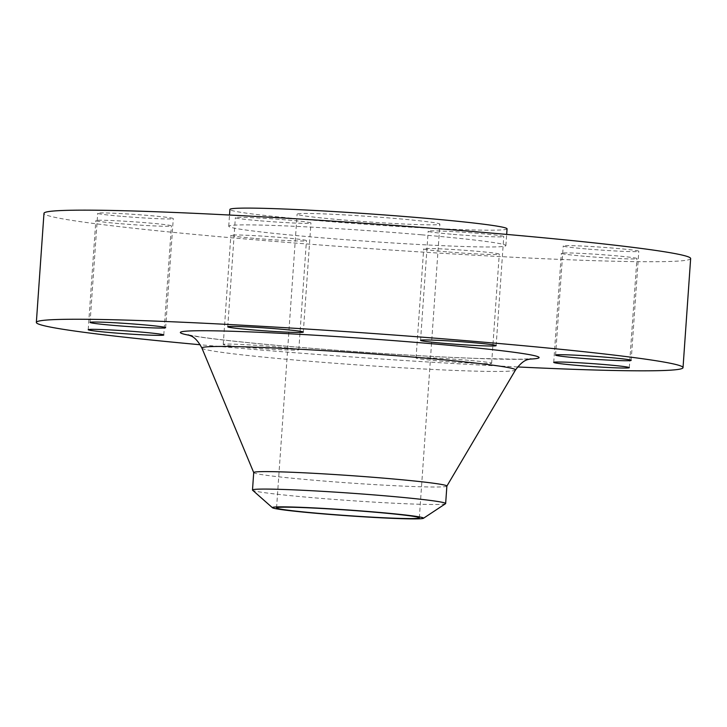 <?xml version="1.0" encoding="UTF-8"?>
<svg xmlns="http://www.w3.org/2000/svg" width="727" height="727" viewBox="0 0 727 727"><rect width="100%" height="100%" fill="white"/><g stroke="black" fill="none" stroke-linecap="round" stroke-linejoin="round"><path stroke-width="0.55" stroke-dasharray="3.63 2.73" d="M584.344 256.24A37.886 1.454 4 0 1 561.353 253.287A37.886 1.454 4 0 1 613.942 255.622A37.886 1.454 4 0 1 636.934 258.567A37.886 1.454 4 0 1 584.344 256.24M586.207 248.925A37.886 1.454 4 0 1 563.216 245.98A37.886 1.454 4 0 1 615.805 248.316A37.886 1.454 4 0 1 638.797 251.26A37.886 1.454 4 0 1 586.207 248.925M451.176 234.185A37.886 1.454 4 0 1 428.185 231.241A37.886 1.454 4 0 1 480.774 233.576A37.886 1.454 4 0 1 503.766 236.52A37.886 1.454 4 0 1 451.176 234.185M258.349 220.654A37.886 1.454 4 0 1 235.357 217.7A37.886 1.454 4 0 1 287.947 220.036A37.886 1.454 4 0 1 310.947 222.989A37.886 1.454 4 0 1 258.349 220.654M120.682 216.246A37.886 1.454 4 0 1 97.691 213.302A37.886 1.454 4 0 1 150.289 215.637A37.886 1.454 4 0 1 173.28 218.582A37.886 1.454 4 0 1 120.682 216.246M118.819 223.562A37.886 1.454 4 0 1 95.828 220.608A37.886 1.454 4 0 1 148.417 222.944A37.886 1.454 4 0 1 171.418 225.897A37.886 1.454 4 0 1 118.819 223.562M446.678 251.833A37.886 1.454 4 0 1 423.687 248.879A37.886 1.454 4 0 1 476.276 251.215A37.886 1.454 4 0 1 499.267 254.168A37.886 1.454 4 0 1 446.678 251.833M468.651 360.31A37.886 1.454 -176 0 0 416.053 357.984A37.886 1.454 -176 0 0 439.053 360.928A37.886 1.454 -176 0 0 491.643 363.264A37.886 1.454 -176 0 0 468.651 360.31M253.85 238.302A37.886 1.454 4 0 1 230.859 235.348A37.886 1.454 4 0 1 283.448 237.684A37.886 1.454 4 0 1 306.449 240.628A37.886 1.454 4 0 1 253.85 238.302M275.824 346.779A37.886 1.454 -176 0 0 223.234 344.444A37.886 1.454 -176 0 0 246.226 347.397A37.886 1.454 -176 0 0 298.815 349.732A37.886 1.454 -176 0 0 275.824 346.779M445.524 503.711A96.818 3.717 4 0 1 311.256 497.568A96.818 3.717 4 0 1 252.605 490.216M446.878 486.063A96.818 3.717 4 0 1 446.851 486.127A96.818 3.717 4 0 1 312.474 480.093A96.818 3.717 4 0 1 253.732 472.623A96.818 3.717 4 0 1 253.714 472.55M517.633 366.944A324.124 12.441 4 0 1 233.067 347.67A324.124 12.441 4 0 1 200.225 344.752M690.65 258.548A324.124 12.441 4 0 1 240.701 238.574A324.124 12.441 4 0 1 43.974 213.329M421.578 234.803A138.912 5.334 4 0 1 505.883 245.626A138.912 5.334 4 0 1 313.046 237.066A138.912 5.334 4 0 1 228.741 226.242A138.912 5.334 4 0 1 421.578 234.803M507.064 228.841A138.912 5.334 4 0 1 314.228 220.281A138.912 5.334 4 0 1 229.914 209.458M340.536 219.736A71.564 2.744 4 0 1 297.107 214.156A71.564 2.744 4 0 1 396.442 218.573A71.564 2.744 4 0 1 439.871 224.143A71.564 2.744 4 0 1 340.536 219.736M201.933 348.106A157.186 6.034 -176 0 0 297.307 360.228A157.186 6.034 -176 0 0 515.479 370.025M529.265 359.129A179.778 6.897 4 0 1 289.455 346.497A179.778 6.897 4 0 1 189.802 335.383M553.72 362.382L561.353 253.287M555.582 355.076L563.216 245.98M420.551 340.336L428.185 231.241M227.733 326.805L235.357 217.7M90.066 322.397L97.691 213.302M88.203 329.704L95.828 220.608M416.053 357.984L423.687 248.879M223.234 344.444L230.859 235.348M188.311 334.811L200.143 336.955C219.227 339.782 249.134 342.962 289.864 346.506C351.395 351.85 427.803 356.703 477.494 358.438L518.796 359.238L530.819 358.765M505.883 245.626L506.674 234.412M276.56 507.882L297.107 214.156M419.334 517.869L439.871 224.143M228.741 226.242L229.523 215.028M298.815 349.732L306.449 240.628M491.643 363.264L499.267 254.168M163.784 334.993L171.418 225.897M165.647 327.686L173.28 218.582M303.313 332.085L310.947 222.989M496.141 345.625L503.766 236.52M631.172 360.365L638.797 251.26M629.309 367.671L636.934 258.567"/><path stroke-width="1.09" d="M606.318 364.718A37.886 1.454 -176 0 0 553.72 362.382A37.886 1.454 -176 0 0 576.711 365.336A37.886 1.454 -176 0 0 629.309 367.671A37.886 1.454 -176 0 0 606.318 364.718M608.181 357.411A37.886 1.454 -176 0 0 555.582 355.076A37.886 1.454 -176 0 0 578.583 358.029A37.886 1.454 -176 0 0 631.172 360.365A37.886 1.454 -176 0 0 608.181 357.411M473.15 342.671A37.886 1.454 -176 0 0 420.551 340.336A37.886 1.454 -176 0 0 443.552 343.289A37.886 1.454 -176 0 0 496.141 345.625A37.886 1.454 -176 0 0 473.15 342.671M280.322 329.131A37.886 1.454 -176 0 0 227.733 326.805A37.886 1.454 -176 0 0 250.724 329.749A37.886 1.454 -176 0 0 303.313 332.085A37.886 1.454 -176 0 0 280.322 329.131M142.656 324.733A37.886 1.454 -176 0 0 90.066 322.397A37.886 1.454 -176 0 0 113.058 325.351A37.886 1.454 -176 0 0 165.647 327.686A37.886 1.454 -176 0 0 142.656 324.733M140.793 332.039A37.886 1.454 -176 0 0 88.203 329.704A37.886 1.454 -176 0 0 111.195 332.657A37.886 1.454 -176 0 0 163.784 334.993A37.886 1.454 -176 0 0 140.793 332.039M377.549 512.262A75.772 2.908 4 0 1 423.432 518.296A75.772 2.908 4 0 1 318.353 513.489A75.772 2.908 4 0 1 272.452 507.746A75.772 2.908 4 0 1 377.549 512.262M272.452 507.746L252.605 490.216A96.818 3.717 4 0 1 252.496 490.025A96.818 3.717 4 0 1 386.891 495.987A96.818 3.717 4 0 1 445.651 503.529A96.818 3.717 4 0 1 445.524 503.711L423.432 518.296M252.496 490.025L253.714 472.55A96.818 3.717 4 0 1 388.118 478.52A96.818 3.717 4 0 1 446.878 486.063L445.651 503.529M200.225 344.752A324.124 12.441 4 0 1 36.35 322.424A324.124 12.441 4 0 1 486.299 342.399A324.124 12.441 4 0 1 683.026 367.644A324.124 12.441 4 0 1 517.633 366.944M36.35 322.424L43.974 213.329A324.124 12.441 4 0 1 493.933 233.303A324.124 12.441 4 0 1 690.65 258.548L683.026 367.644M229.523 215.028L229.914 209.458A138.912 5.334 4 0 1 422.75 218.018A138.912 5.334 4 0 1 507.064 228.841L506.674 234.412M319.998 513.462A71.564 2.744 4 0 1 276.56 507.882A71.564 2.744 4 0 1 375.904 512.29A71.564 2.744 4 0 1 419.334 517.869A71.564 2.744 4 0 1 319.998 513.462M446.878 486.099L515.479 370.025A157.186 6.034 -176 0 0 420.115 357.675A157.186 6.034 -176 0 0 201.933 348.106C194.818 334.865 189.92 336.256 188.311 334.811M189.802 335.383A179.778 6.897 4 0 1 237.802 331.448A179.778 6.897 4 0 1 429.911 343.571A179.778 6.897 4 0 1 529.265 359.129M253.714 472.586L201.933 348.106M515.479 370.025C524.367 357.911 529.02 359.965 530.819 358.765"/></g></svg>
